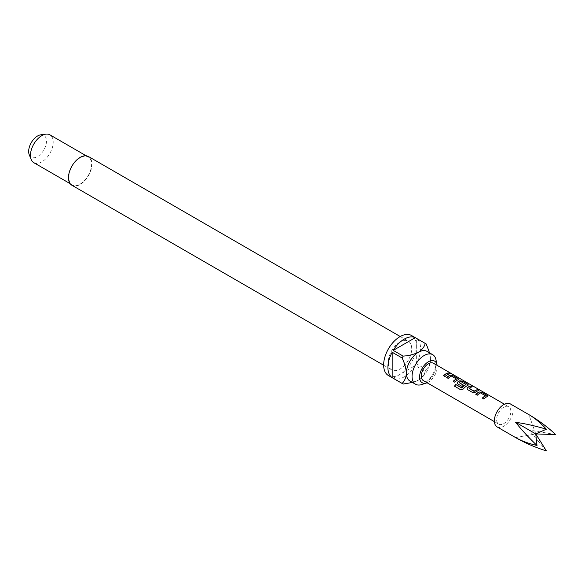 <?xml version="1.0" encoding="UTF-8"?>
<svg xmlns="http://www.w3.org/2000/svg" width="585" height="585" viewBox="0 0 585 585"><rect width="100%" height="100%" fill="white"/><g stroke="black" fill="none" stroke-linecap="round" stroke-linejoin="round"><path stroke-width="0.44" stroke-dasharray="2.92 2.19" d="M449.419 373.003L449.733 373.479C451.466 374.181 451.964 374.276 451.24 373.764M494.376 421.617L498.705 424.118A10.047 5.799 120 0 0 508.76 418.319A10.047 5.799 120 0 0 508.76 406.714A10.047 5.799 120 0 0 498.705 412.513A10.047 5.799 120 0 0 498.705 424.118L494.376 421.617M504.431 404.213L508.76 406.714M427.072 382.766A12.468 7.195 120 0 0 428.41 382.107A12.468 7.195 120 0 0 437.127 365.354M421.588 384.579A17.082 9.865 120 0 0 424.147 383.416A17.082 9.865 120 0 0 435.949 359.695M71.918 185.255A16.585 9.572 120 0 0 80.211 184.436A16.585 9.572 120 0 0 91.041 169.826A16.585 9.572 120 0 0 88.496 156.539M399.986 341.976A16.585 9.572 120 0 0 389.149 356.594A16.585 9.572 120 0 0 391.694 369.881A16.585 9.572 120 0 0 399.986 369.055A16.585 9.572 120 0 0 410.816 354.444A16.585 9.572 120 0 0 408.272 341.157A16.585 9.572 120 0 0 399.986 341.976M33.798 162.667A16.08 9.287 120 0 0 41.835 161.869A16.08 9.287 120 0 0 52.343 147.705A16.08 9.287 120 0 0 49.879 134.821M80.211 157.767A16.08 9.287 120 0 0 69.703 171.939A16.08 9.287 120 0 0 72.167 184.823A16.08 9.287 120 0 0 80.211 184.026A16.08 9.287 120 0 0 90.712 169.855A16.08 9.287 120 0 0 88.247 156.97A16.08 9.287 120 0 0 80.211 157.767M29.25 154.754A12.599 7.276 120 0 0 37.572 156.568A12.599 7.276 120 0 0 46.332 143.091A12.599 7.276 120 0 0 40.753 134.835M426.999 351.388A17.082 9.865 -60 0 1 430.538 359.212A17.082 9.865 -60 0 1 418.458 380.133A17.082 9.865 -60 0 1 409.917 380.981M388.425 375.533A23.115 13.345 120 0 0 399.986 374.393A23.115 13.345 120 0 0 415.087 354.02A23.115 13.345 120 0 0 411.54 335.498M403.189 384.031L393.237 378.283A23.115 13.345 120 0 0 404.25 376.85A23.115 13.345 120 0 0 415.255 365.574L425.207 371.314A23.115 13.345 -60 0 0 426.275 369.457L416.33 363.716A23.115 13.345 120 0 0 416.33 338.291L426.275 344.038M412.462 382.451L418.458 380.133C422.18 377.603 424.432 374.663 425.207 371.314M393.237 378.283L415.255 365.574M426.275 369.457C428.783 367.117 430.209 363.702 430.538 359.212L429.544 352.857M416.33 363.716L416.33 338.291M423.386 380.63A10.047 5.799 120 0 0 433.434 374.831A10.047 5.799 120 0 0 433.434 363.226M497.104 426.904A13.265 7.656 120 0 0 510.369 419.248A13.265 7.656 120 0 0 510.369 403.928M555.75 434.618L528.84 429.916L546.368 450.867M528.84 429.916L535.765 433.909L515.575 437.573M535.765 433.909L528.84 414.597M449.799 373.8L449.748 373.976A9.85 5.689 120 0 0 445.068 376.689L445.017 376.565M443.576 375.833L445.068 376.689M451.437 376.111L451.415 376.287A9.85 5.689 120 0 0 448.249 378.532L448.205 378.4M451.613 376.301L456.461 378.912M453.273 381.427L454.721 382.166M454.764 382.29A9.85 5.689 120 0 1 458.128 379.965L458.15 379.789M458.128 379.965L458.662 379.424M446.757 377.669L448.249 378.532M460.761 389.8L454.589 386.246A9.85 5.689 120 0 0 454.589 386.246L454.494 386.18M460.856 389.866L463.291 389.018M463.364 389.12A9.85 5.689 120 0 1 467.824 385.566L467.846 385.391M467.824 385.566L468.358 385.018M457.287 383.394L457.799 383.943M457.85 384.074L462.077 386.414M462.128 386.539A9.85 5.689 120 0 1 463.547 385.325L463.525 385.171M459.298 382.744A9.85 5.689 120 0 1 460.958 381.793L460.973 381.617M461.148 381.808L465.996 384.418M466.991 388.996L467.503 389.544M467.547 389.676L472.724 392.564M472.775 392.689L475.466 392.191M475.488 392.345A9.85 5.689 120 0 1 478.852 390.78L478.896 390.597M469.163 388.44A9.85 5.689 120 0 1 472.336 387.021L472.38 386.839M480.534 392.908L480.519 393.083A9.85 5.689 120 0 0 477.353 395.328L477.301 395.204M480.716 393.098L485.557 395.709M482.376 398.231L483.817 398.963M483.868 399.094A9.85 5.689 120 0 1 487.225 396.762L487.247 396.593M487.225 396.762L487.758 396.221M475.854 394.466L477.353 395.328M383.643 365.23L391.694 369.881M70.141 183.653L72.167 184.823M86.222 155.8L88.247 156.97M400.22 336.507L408.272 341.157"/><path stroke-width="0.88" d="M451.437 373.881L451.24 373.764C449.58 372.901 449.075 372.806 449.733 373.479M449.792 373.296C451.54 374.005 452.051 374.1 451.335 373.588C449.66 372.718 449.148 372.623 449.792 373.296L449.382 372.872M451.788 373.91L451.335 373.588M487.247 396.593L487.203 395.394L481.981 392.381L479.239 391.965A10.047 5.799 120 0 0 475.81 394.341L477.301 395.204A10.047 5.799 120 0 1 480.534 392.908L485.557 395.811A10.047 5.799 120 0 0 482.325 398.107L483.817 398.963A10.047 5.799 120 0 1 487.247 396.593L487.795 396.125M472.724 392.564L475.466 392.191A10.047 5.799 120 0 1 478.896 390.597L477.404 389.734A10.047 5.799 120 0 0 474.172 391.19L469.148 388.286A10.047 5.799 120 0 1 472.38 386.839L470.888 385.976A10.047 5.799 120 0 0 467.459 387.57L466.962 388.915L467.503 389.544L472.724 392.564M467.846 385.391L467.803 384.191L462.581 381.179L459.839 380.769A10.047 5.799 120 0 0 457.755 381.968L457.258 383.321L457.799 383.943L462.077 386.414A10.047 5.799 120 0 1 463.525 385.171L459.284 382.597A10.047 5.799 120 0 1 460.973 381.617L465.996 384.521A10.047 5.799 120 0 0 461.806 387.848L455.715 384.484A10.047 5.799 120 0 0 454.494 386.18L460.761 389.8L463.291 389.018A10.047 5.799 120 0 1 467.846 385.391L468.395 384.93M458.15 379.789L458.106 378.59L452.885 375.577L450.143 375.168A10.047 5.799 120 0 0 446.706 377.544L448.205 378.4A10.047 5.799 120 0 1 451.437 376.111L456.461 379.014A10.047 5.799 120 0 0 453.229 381.303L454.721 382.166A10.047 5.799 120 0 1 458.15 379.789L458.698 379.329M449.799 373.8L448.307 372.938A10.047 5.799 120 0 0 443.525 375.702L445.017 376.565A10.047 5.799 120 0 1 449.799 373.8M504.431 404.213L433.434 363.226A10.047 5.799 120 0 0 423.386 369.025A10.047 5.799 120 0 0 423.386 380.63L494.376 421.617L423.386 380.63M528.84 414.597L510.369 403.928A13.265 7.656 120 0 0 497.104 411.584A13.265 7.656 120 0 0 497.104 426.904L515.575 437.573C521.681 441.024 528.818 443.657 536.993 445.448C528.818 437.712 521.681 429.982 515.575 422.253C525.315 423.679 535.582 425.99 546.368 429.2C540.73 423.021 534.887 418.151 528.84 414.597L528.84 414.597C538.522 420.257 547.494 426.926 555.75 434.618L535.765 433.909L515.575 422.253M437.127 365.354A12.468 7.195 120 0 0 437.024 364.799A12.468 7.195 120 0 0 428.41 361.749A12.468 7.195 120 0 0 419.642 375.906A12.468 7.195 120 0 0 426.538 382.956A12.468 7.195 120 0 0 427.072 382.766M437.024 364.799L435.949 359.695A17.082 9.865 120 0 0 432.688 354.671A17.082 9.865 120 0 0 424.147 355.519A17.082 9.865 120 0 0 412.981 370.576A17.082 9.865 120 0 0 415.606 384.265A17.082 9.865 120 0 0 421.588 384.579L426.538 382.956M400.22 336.507L88.496 156.539A16.585 9.572 120 0 0 80.211 157.358A16.585 9.572 120 0 0 69.374 171.968A16.585 9.572 120 0 0 71.918 185.255L383.643 365.23M86.222 155.8L49.879 134.821A16.08 9.287 120 0 0 45.893 134.133A16.08 9.287 120 0 0 41.835 135.61A16.08 9.287 120 0 0 31.217 159.559A16.08 9.287 120 0 0 33.798 162.667L70.141 183.653M45.893 134.133L40.753 134.835A12.599 7.276 120 0 0 37.572 135.998A12.599 7.276 120 0 0 29.25 154.754L31.217 159.559M415.606 384.265L409.917 380.981A17.082 9.865 -60 0 1 406.378 373.157A17.082 9.865 -60 0 1 418.458 352.236A17.082 9.865 -60 0 1 426.999 351.388L432.688 354.671M415.255 337.677L393.237 350.386A23.115 13.345 120 0 1 404.25 339.11A23.115 13.345 120 0 1 415.255 337.677L425.207 343.417A23.115 13.345 -60 0 1 425.756 343.702L411.54 335.498A23.115 13.345 120 0 0 399.986 336.646A23.115 13.345 120 0 0 384.886 357.011A23.115 13.345 120 0 0 388.425 375.533L402.641 383.738A23.115 13.345 -60 0 1 402.114 383.409L392.169 377.669A23.115 13.345 120 0 1 392.169 352.243L392.169 377.669M412.462 382.451L403.189 384.031A23.115 13.345 -60 0 1 402.641 383.738M393.237 350.386L403.189 356.126A23.115 13.345 -60 0 0 402.114 357.983L392.169 352.243M425.756 343.702A23.115 13.345 -60 0 1 426.275 344.038L429.544 352.857M425.207 343.417C424.432 346.759 422.18 349.698 418.458 352.236C414.026 354.393 408.937 355.695 403.189 356.126M402.114 357.983C404.615 363.183 406.034 368.243 406.378 373.157C406.048 377.647 404.623 381.069 402.114 383.409M536.993 445.448L535.765 433.909L546.368 450.867C535.582 447.562 525.315 443.13 515.575 437.573L515.575 437.573M535.765 433.909L546.368 429.2M449.529 373.852L448.307 372.938M448.256 373.12A9.85 5.689 120 0 0 443.635 375.767M453.338 381.369A9.85 5.689 120 0 1 456.439 379.182L456.461 379.014M458.662 379.424L458.106 378.59M458.055 378.773L452.885 375.577M452.834 375.76L450.143 375.168M450.121 375.343A9.85 5.689 120 0 0 446.823 377.603M468.358 385.018L467.803 384.191M467.759 384.374L462.581 381.179M462.538 381.361L459.839 380.769M459.817 380.937A9.85 5.689 120 0 0 457.777 382.122L457.755 381.968M457.777 382.122L457.287 383.394M463.422 385.252L459.284 382.722M461.806 387.848L461.872 387.957A9.85 5.689 120 0 1 465.982 384.689L465.996 384.521M461.689 388.001L455.715 384.484M455.788 384.594A9.85 5.689 120 0 0 454.596 386.239M478.625 390.648L477.404 389.734M477.36 389.917A9.85 5.689 120 0 0 474.186 391.343L474.172 391.19M473.989 391.358L469.148 388.418M472.11 386.89L470.888 385.976M470.845 386.159A9.85 5.689 120 0 0 467.481 387.723L467.459 387.57M467.481 387.723L466.991 388.996M482.435 398.166A9.85 5.689 120 0 1 485.543 395.986L485.557 395.811M487.758 396.221L487.203 395.394M487.159 395.577L481.981 392.381M481.93 392.557L479.239 391.965M479.217 392.14A9.85 5.689 120 0 0 475.919 394.407"/></g></svg>
